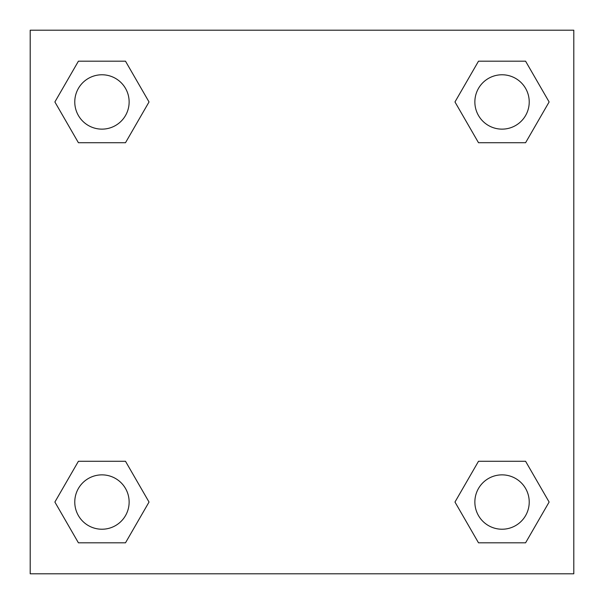 <?xml version="1.0" encoding="UTF-8"?>
<svg xmlns="http://www.w3.org/2000/svg" width="604" height="604" viewBox="0 0 604 604"><rect width="100%" height="100%" fill="white"/><g stroke="black" fill="none" stroke-linecap="round" stroke-linejoin="round"><path stroke-width="0.91" d="M525.586 142.725L478.504 142.725L525.586 142.725L549.119 101.955L525.586 142.725L478.504 142.725L454.971 101.955L478.504 61.185L454.971 101.955M78.414 61.185L125.496 61.185L78.414 61.185L125.496 61.185L149.029 101.955L125.496 142.725L78.414 142.725L125.496 142.725L78.414 142.725L54.881 101.955L78.414 61.185L54.881 101.955M78.414 461.275L125.496 461.275L78.414 461.275L54.881 502.045L78.414 461.275L125.496 461.275L149.029 502.045L125.496 542.815L78.414 542.815L125.496 542.815L78.414 542.815L54.881 502.045M499.448 461.275L478.504 461.275L499.448 461.275L478.504 461.275L454.971 502.045L478.504 461.275L525.586 461.275L478.504 461.275L525.586 461.275L549.119 502.045L525.586 542.815L478.504 542.815L525.586 542.815L478.504 542.815L454.971 502.045M573.8 30.2L30.2 30.2L30.2 573.8L573.8 573.8L573.8 30.2M478.504 61.185L525.586 61.185L478.504 61.185L525.586 61.185L549.119 101.955M529.225 502.045A27.18 27.18 0 0 0 488.455 478.504A27.18 27.18 0 0 0 488.455 525.586A27.18 27.18 0 0 0 529.225 502.045M129.135 502.045A27.18 27.18 0 0 0 88.365 478.504A27.18 27.18 0 0 0 88.365 525.586A27.18 27.18 0 0 0 129.135 502.045M529.225 101.955A27.18 27.18 0 0 0 488.455 78.414A27.18 27.18 0 0 0 488.455 125.496A27.18 27.18 0 0 0 529.225 101.955M129.135 101.955A27.18 27.18 0 0 0 88.365 78.414A27.18 27.18 0 0 0 88.365 125.496A27.18 27.18 0 0 0 129.135 101.955M104.552 461.275L125.496 461.275M499.448 142.725L478.504 142.725M125.496 142.725L104.552 142.725"/></g></svg>
